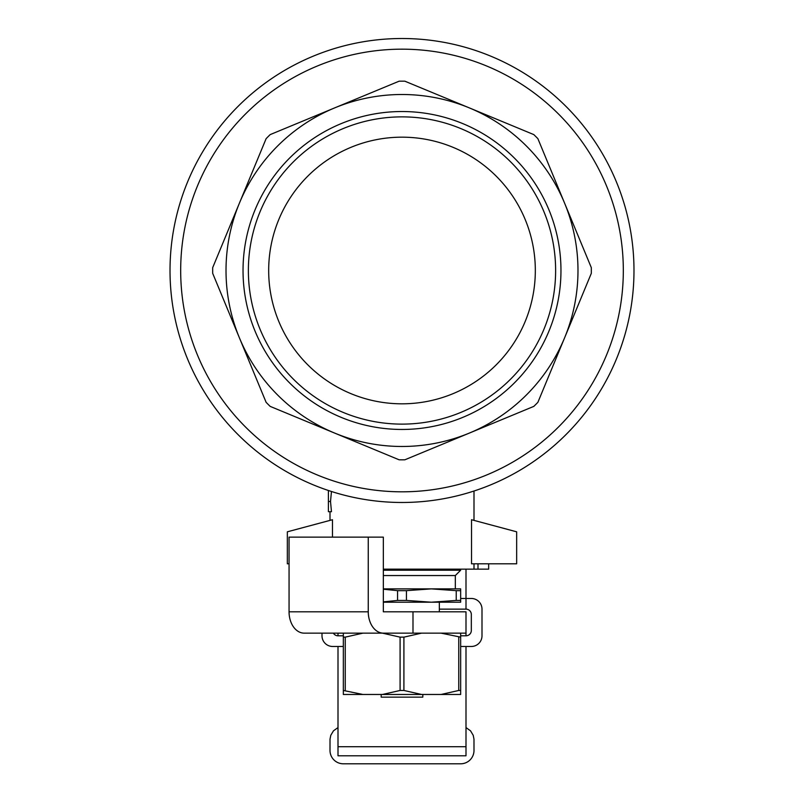 <?xml version="1.0" encoding="UTF-8"?>
<svg xmlns="http://www.w3.org/2000/svg" width="804" height="804" viewBox="0 0 804 804"><rect width="100%" height="100%" fill="white"/><g stroke="black" fill="none" stroke-linecap="round" stroke-linejoin="round"><path stroke-width="1.21" d="M383.337 569.142L477.998 569.142L477.998 563.815M471.536 519.726L471.536 563.815L516.66 563.815L516.66 531.816L471.536 519.726M289.058 563.815L287.34 563.815L287.34 531.816L332.464 519.726L332.464 537.142M331.459 491.495L330.514 501.485L331.469 511.706L328.404 511.706L328.404 501.485L330.514 501.485M328.404 490.5L328.404 501.485M383.337 601.864L397.568 600.427L397.568 590.659L406.432 590.659L406.432 600.427L431.336 602.206L460.662 602.206L460.662 588.88L431.336 588.88L455.325 588.88L455.325 575.543L460.662 570.207L383.337 570.207M397.568 600.427L406.432 600.427M383.337 575.543L455.325 575.543M383.337 602.206L431.336 602.206L456.23 600.427L456.23 590.659L431.336 588.88L406.432 590.659M441.999 602.206L431.336 602.206M431.336 588.88L383.337 588.88M397.568 590.659L383.337 589.221M456.23 590.659L460.662 590.659M456.23 600.427L460.662 600.427M402 429.457A158.961 158.961 0 0 1 264.335 191.01A158.961 158.961 0 0 1 539.665 191.01A158.961 158.961 0 0 1 402 429.457M402 424.12A153.624 153.624 0 0 1 268.958 193.684A153.624 153.624 0 0 1 535.042 193.684A153.624 153.624 0 0 1 402 424.12M402 137.172A133.323 133.323 0 0 0 268.677 270.496A133.323 133.323 0 0 0 402 403.819A133.323 133.323 0 0 0 535.323 270.496A133.323 133.323 0 0 0 402 137.172M564.589 203.151A175.986 175.986 0 0 1 564.589 337.841L591.302 273.37A189.322 189.322 0 0 0 591.302 267.621L537.886 138.67A189.322 189.322 0 0 0 533.826 134.61L469.345 107.897A175.986 175.986 0 0 1 564.589 203.151M212.698 273.37A189.322 189.322 0 0 1 212.698 267.621L239.411 203.151A175.986 175.986 0 0 1 469.345 107.897L404.874 81.194A189.322 189.322 0 0 0 399.126 81.194L270.174 134.61A189.322 189.322 0 0 0 266.114 138.67L239.411 203.151A175.986 175.986 0 0 0 239.411 337.841L266.114 402.322A189.322 189.322 0 0 0 270.174 406.382L399.126 459.798A189.322 189.322 0 0 0 404.874 459.798L533.826 406.382A189.322 189.322 0 0 0 537.886 402.322L564.589 337.841A175.986 175.986 0 0 1 239.411 337.841L212.698 273.37M170.016 270.496A231.984 231.984 0 0 1 402 38.512A231.984 231.984 0 0 1 633.984 270.496A231.984 231.984 0 0 1 402 502.48A231.984 231.984 0 0 1 170.016 270.496A231.984 231.984 0 0 1 402 38.512A231.984 231.984 0 0 1 633.984 270.496A231.984 231.984 0 0 1 402 502.48A231.984 231.984 0 0 1 170.016 270.496M422.814 694.475L422.803 697.138L381.196 697.138L381.186 694.475M460.662 646.476L471.325 646.476A10.663 10.663 0 0 0 481.998 635.803L481.998 609.141A10.663 10.663 0 0 0 471.325 598.477L465.998 598.477L465.998 609.141A5.337 5.337 0 0 1 471.325 614.477L471.325 630.477A5.337 5.337 0 0 1 465.998 635.803L460.662 635.803M343.338 646.476L332.675 646.476A10.663 10.663 0 0 1 322.002 635.803L322.002 633.14M439.336 609.141L465.998 609.141M421.597 633.14L403.909 637.14L400.09 637.14L382.402 633.14L338.002 633.14L338.002 635.803L343.338 635.803M338.002 635.803A5.337 5.337 0 0 1 333.389 633.14M488.661 563.815L488.661 569.142L477.998 569.142M465.998 569.142L465.998 598.477L460.662 598.477M465.998 727.57L470.541 730.836L473.214 735.298L473.978 739.147L473.998 750.464A13.336 13.336 0 0 1 460.662 763.8L343.338 763.8A13.336 13.336 0 0 1 330.002 750.464L330.022 739.147L330.786 735.298L333.459 730.836L338.002 727.57M412.995 611.804L383.337 611.804L383.337 537.142L368.252 537.142L368.252 611.804A21.336 15.085 90 0 0 383.337 633.14L412.995 633.14L412.995 611.804L465.998 611.804L465.998 633.14L412.995 633.14M465.998 646.476L465.998 755.8L338.002 755.8L338.002 646.476M383.337 633.14L304.143 633.14A21.336 15.085 90 0 1 289.058 611.804L289.058 537.142L368.252 537.142M465.998 633.14L465.998 635.803M441.064 694.475L458.752 690.465L460.662 690.465L460.662 694.475L343.338 694.475L343.338 690.465L362.936 694.475M460.662 633.14L460.662 637.14L441.064 633.14M362.936 633.14L345.248 637.14L343.338 637.14L343.338 633.14M382.402 694.475L400.09 690.465L403.909 690.465L421.597 694.475M345.248 637.14L345.248 690.465M343.338 637.14L343.338 690.465M403.909 637.14L403.909 690.465M400.09 637.14L400.09 690.465M460.662 637.14L460.662 690.465M458.752 637.14L458.752 690.465M623.321 270.496A221.321 221.321 0 0 1 402 491.817A221.321 221.321 0 0 1 180.679 270.496A221.321 221.321 0 0 1 402 49.175A221.321 221.321 0 0 1 623.321 270.496M289.058 611.804L368.252 611.804M465.998 746.705L338.002 746.705M330.002 511.706L330.002 520.379M473.998 491.023L473.998 520.379M473.998 563.815L473.998 569.142M460.662 569.142L460.662 570.207M439.336 611.804L439.336 602.206M473.043 755.418L473.496 754.082M330.504 754.082L330.957 755.418"/></g></svg>
